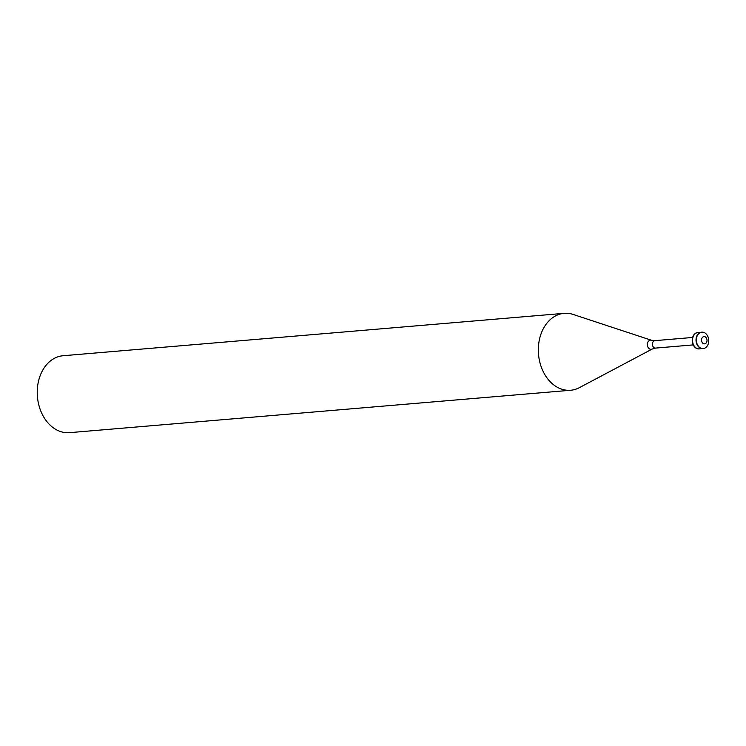 <?xml version="1.0" encoding="UTF-8"?>
<svg xmlns="http://www.w3.org/2000/svg" width="746" height="746" viewBox="0 0 746 746"><rect width="100%" height="100%" fill="white"/><g stroke="black" fill="none" stroke-linecap="round" stroke-linejoin="round"><path stroke-width="1.12" d="M701.995 342.069A3.637 2.732 -94.8 0 1 704.121 336.586A3.637 2.732 -94.8 0 1 706.732 342.004A3.637 2.732 -94.8 0 1 701.995 342.069M697.351 344.54A8.234 6.182 -94.8 0 1 701.846 332.166A8.234 6.182 -94.8 0 1 708.7 339.85A8.234 6.182 -94.8 0 1 703.226 348.569A8.234 6.182 -94.8 0 1 697.351 344.54M703.068 348.587A8.234 6.182 -94.8 0 1 702.909 348.596A8.234 6.182 -94.8 0 1 697.034 344.568A8.234 6.182 -94.8 0 1 701.529 332.194A8.234 6.182 -94.8 0 1 701.688 332.175M701.137 348.41A8.234 6.182 -94.8 0 1 699.422 348.895A8.234 6.182 -94.8 0 1 693.547 344.866A8.234 6.182 -94.8 0 1 698.032 332.483A8.234 6.182 -94.8 0 1 699.804 332.669M699.263 348.904A8.234 6.182 -94.8 0 1 699.105 348.923A8.234 6.182 -94.8 0 1 693.23 344.894A8.234 6.182 -94.8 0 1 697.715 332.511A8.234 6.182 -94.8 0 1 697.874 332.502M651.51 340.279A4.607 3.46 -94.8 0 0 647.948 341.985A4.607 3.46 -94.8 0 0 647.929 347.077A4.607 3.46 -94.8 0 0 652.246 349.025L579.316 387.687A38.596 29.001 -94.8 0 1 570.653 390.261A38.596 29.001 -94.8 0 1 543.107 371.377A38.596 29.001 -94.8 0 1 564.144 313.339A38.596 29.001 -94.8 0 1 573.115 314.43L651.51 340.279L654.895 340.652A3.73 2.807 -94.8 0 0 652.862 346.265A3.73 2.807 -94.8 0 0 655.52 348.093L693.23 344.904M570.653 390.261L69.555 432.661A38.596 29.001 -94.8 0 1 42.009 413.778A38.596 29.001 -94.8 0 1 63.046 355.739L564.144 313.339M692.605 337.462L654.895 340.652M652.246 349.025L655.52 348.093"/></g></svg>
